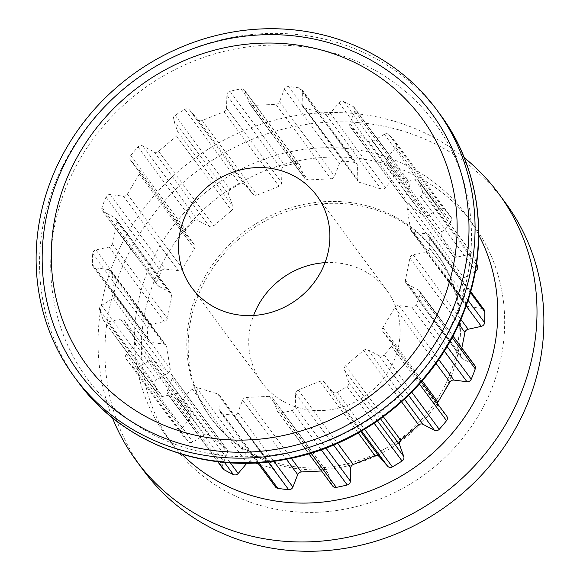 <?xml version="1.0" encoding="UTF-8"?>
<svg xmlns="http://www.w3.org/2000/svg" width="580" height="580" viewBox="0 0 580 580"><rect width="100%" height="100%" fill="white"/><g stroke="black" fill="none" stroke-linecap="round" stroke-linejoin="round"><path stroke-width="0.43" stroke-dasharray="2.9 2.17" d="M325.032 262.668A77.611 72.014 143.5 0 1 386.831 290.428A77.611 72.014 143.5 0 1 394.951 358.404A77.611 72.014 143.5 0 1 333.101 409.313A77.611 72.014 143.5 0 1 262 382.691A77.611 72.014 143.5 0 1 253.59 315.469M478.732 234.98A186.274 172.833 -36.5 0 0 307.879 148.908A186.274 172.833 -36.5 0 0 146.878 272.962A186.274 172.833 -36.5 0 0 182.026 454.285M464.254 157.709A225.083 208.836 -36.5 0 0 112.984 263.9A225.083 208.836 -36.5 0 0 112.404 417.767M505.419 202.775A225.083 208.836 -36.5 0 0 299.222 125.57A225.083 208.836 -36.5 0 0 119.864 273.216A225.083 208.836 -36.5 0 0 143.405 470.351M153.758 282.271A186.274 172.833 -36.5 0 0 257.179 504.484A186.274 172.833 -36.5 0 0 492.318 387.121A186.274 172.833 -36.5 0 0 388.897 164.909A186.274 172.833 -36.5 0 0 153.758 282.271M451.378 375.876A139.707 129.623 -36.5 0 0 436.762 253.518A139.707 129.623 -36.5 0 0 308.777 205.603A139.707 129.623 -36.5 0 0 197.454 297.243A139.707 129.623 -36.5 0 0 212.062 419.601A139.707 129.623 -36.5 0 0 340.054 467.524A139.707 129.623 -36.5 0 0 451.378 375.876M450 374.013A139.707 129.623 -36.5 0 0 435.384 251.655A139.707 129.623 -36.5 0 0 307.4 203.739A139.707 129.623 -36.5 0 0 196.076 295.38A139.707 129.623 -36.5 0 0 210.692 417.738A139.707 129.623 -36.5 0 0 338.676 465.66A139.707 129.623 -36.5 0 0 450 374.013M420.196 294.364A3.944 3.661 143.5 0 0 418.564 290.029L407.182 284.077A3.944 3.661 -36.5 0 1 405.405 280.263L409.893 257.948A3.944 3.661 -36.5 0 1 413.083 254.75L426.242 251.858A3.944 3.661 143.5 0 0 429.497 248.124A172.963 160.479 -36.5 0 0 429.744 237.3A3.944 3.661 143.5 0 0 426.648 233.878L413.591 232.254A3.944 3.661 -36.5 0 1 410.538 229.361L407.044 207.43A3.944 3.661 -36.5 0 1 408.994 203.435L420.674 196.374A3.944 3.661 143.5 0 0 422.501 191.864A172.963 160.479 -36.5 0 0 418.941 181.881A3.944 3.661 143.5 0 0 414.758 179.785L401.599 182.678A3.944 3.661 -36.5 0 1 397.641 181.054L386.592 162.161A3.944 3.661 -36.5 0 1 387.07 157.847L395.85 147.465A3.944 3.661 143.5 0 0 396.038 142.724A172.963 160.479 -36.5 0 0 389.108 134.785A3.944 3.661 143.5 0 0 384.337 134.27L372.664 141.332A3.944 3.661 -36.5 0 1 368.278 141.172L350.994 127.585A3.944 3.661 -36.5 0 1 349.95 123.475L354.779 111.034A3.944 3.661 143.5 0 0 353.293 106.633A172.963 160.479 -36.5 0 0 343.824 101.688A3.944 3.661 143.5 0 0 339.053 102.819L330.267 113.194A3.944 3.661 -36.5 0 1 325.989 114.521L304.558 107.887A3.944 3.661 -36.5 0 1 302.107 104.48L302.405 91.466A3.944 3.661 143.5 0 0 299.432 87.935A172.963 160.479 -36.5 0 0 288.572 86.587A3.944 3.661 143.5 0 0 284.36 89.226L279.531 101.674A3.944 3.661 -36.5 0 1 275.863 104.32L252.88 105.429A3.944 3.661 -36.5 0 1 249.327 103.138L245.043 91.132A3.944 3.661 143.5 0 0 240.946 88.9A172.963 160.479 -36.5 0 0 229.999 91.306A3.944 3.661 143.5 0 0 226.86 95.135L226.57 108.141A3.944 3.661 -36.5 0 1 223.96 111.795L202.195 120.524A3.944 3.661 -36.5 0 1 197.954 119.618L189.624 110.062A3.944 3.661 143.5 0 0 184.889 109.395A172.963 160.479 -36.5 0 0 175.174 115.275A3.944 3.661 143.5 0 0 173.493 119.828L177.77 131.827A3.944 3.661 -36.5 0 1 176.537 136.046L158.608 151.344A3.944 3.661 -36.5 0 1 154.207 151.931L142.825 145.986A3.944 3.661 143.5 0 0 138.025 146.957A172.963 160.479 -36.5 0 0 130.718 155.6A3.944 3.661 143.5 0 0 130.688 160.326L139.026 169.875A3.944 3.661 -36.5 0 1 139.316 174.152L127.382 194.162A3.944 3.661 -36.5 0 1 123.344 196.178L110.287 194.554A3.944 3.661 143.5 0 0 106.002 197.062A172.963 160.479 -36.5 0 0 101.986 207.415A3.944 3.661 143.5 0 0 103.617 211.751L114.999 217.696A3.944 3.661 -36.5 0 1 116.776 221.517L112.288 243.832A3.944 3.661 -36.5 0 1 109.098 247.029L95.939 249.922A3.944 3.661 143.5 0 0 92.684 253.656A172.963 160.479 -36.5 0 0 92.445 264.473A3.944 3.661 143.5 0 0 95.533 267.895L108.598 269.519A3.944 3.661 -36.5 0 1 111.643 272.419L115.137 294.343A3.944 3.661 -36.5 0 1 113.187 298.345L101.514 305.406A3.944 3.661 143.5 0 0 99.68 309.909A172.963 160.479 -36.5 0 0 103.24 319.899A3.944 3.661 143.5 0 0 107.423 321.994L120.582 319.094A3.944 3.661 -36.5 0 1 124.54 320.726L135.597 339.619A3.944 3.661 -36.5 0 1 135.111 343.933L126.331 354.315A3.944 3.661 143.5 0 0 126.15 359.049A172.963 160.479 -36.5 0 0 133.081 366.995A3.944 3.661 143.5 0 0 137.844 367.51L149.524 360.448A3.944 3.661 -36.5 0 1 153.903 360.608L171.187 374.194A3.944 3.661 -36.5 0 1 172.238 378.298L167.41 390.746A3.944 3.661 143.5 0 0 168.889 395.147A172.963 160.479 -36.5 0 0 178.357 400.091A3.944 3.661 143.5 0 0 183.135 398.96L191.915 388.578A3.944 3.661 -36.5 0 1 196.2 387.259L217.623 393.892A3.944 3.661 -36.5 0 1 220.074 397.3L219.784 410.314A3.944 3.661 143.5 0 0 222.749 413.837A172.963 160.479 -36.5 0 0 233.617 415.193A3.944 3.661 143.5 0 0 237.822 412.554L242.65 400.106A3.944 3.661 -36.5 0 1 246.319 397.459L269.301 396.343A3.944 3.661 -36.5 0 1 272.861 398.641L277.138 410.647A3.944 3.661 143.5 0 0 281.235 412.88A172.963 160.479 -36.5 0 0 292.182 410.473A3.944 3.661 143.5 0 0 295.321 406.645L295.611 393.639A3.944 3.661 -36.5 0 1 298.221 389.985L319.993 381.256A3.944 3.661 -36.5 0 1 324.227 382.162L332.558 391.71A3.944 3.661 143.5 0 0 337.292 392.385A172.963 160.479 -36.5 0 0 347.007 386.505A3.944 3.661 143.5 0 0 348.689 381.952L344.411 369.946A3.944 3.661 -36.5 0 1 345.644 365.733L363.58 350.436A3.944 3.661 -36.5 0 1 367.981 349.849L379.363 355.794A3.944 3.661 143.5 0 0 384.163 354.815A172.963 160.479 -36.5 0 0 391.464 346.18A3.944 3.661 143.5 0 0 391.493 341.453L383.162 331.898A3.944 3.661 -36.5 0 1 382.873 327.627L394.799 307.618A3.944 3.661 -36.5 0 1 398.837 305.602L411.894 307.226A3.944 3.661 143.5 0 0 416.186 304.717A172.963 160.479 -36.5 0 0 418.274 299.57A172.963 160.479 -36.5 0 0 420.196 294.364L452.125 337.553M240.946 88.9L296.01 163.393A172.963 160.479 -36.5 0 0 285.063 165.8A3.944 3.661 143.5 0 0 281.923 169.628L281.633 182.642A3.944 3.661 -36.5 0 1 279.024 186.289L257.252 195.025A3.944 3.661 -36.5 0 1 253.018 194.112L244.688 184.563A3.944 3.661 143.5 0 0 239.953 183.896A172.963 160.479 -36.5 0 0 230.238 189.769A3.944 3.661 143.5 0 0 228.556 194.322L232.834 206.328A3.944 3.661 -36.5 0 1 231.601 210.547L213.672 225.838A3.944 3.661 -36.5 0 1 209.271 226.425L197.889 220.48A3.944 3.661 143.5 0 0 193.089 221.458A172.963 160.479 -36.5 0 0 185.781 230.093A3.944 3.661 143.5 0 0 185.752 234.82L194.09 244.376A3.944 3.661 -36.5 0 1 194.373 248.653L182.446 268.663A3.944 3.661 -36.5 0 1 178.408 270.679L165.351 269.055A3.944 3.661 143.5 0 0 161.066 271.556A172.963 160.479 -36.5 0 0 157.049 281.909A3.944 3.661 143.5 0 0 158.681 286.252L170.063 292.197A3.944 3.661 -36.5 0 1 171.84 296.01L167.352 318.326A3.944 3.661 -36.5 0 1 164.162 321.523L151.003 324.423A3.944 3.661 143.5 0 0 147.748 328.149A172.963 160.479 -36.5 0 0 147.508 338.974A3.944 3.661 143.5 0 0 150.597 342.396L163.661 344.02A3.944 3.661 -36.5 0 1 166.707 346.912L170.201 368.844A3.944 3.661 -36.5 0 1 168.251 372.838L156.578 379.9A3.944 3.661 143.5 0 0 154.744 384.409A172.963 160.479 -36.5 0 0 158.304 394.393A3.944 3.661 143.5 0 0 162.487 396.488L175.646 393.595A3.944 3.661 -36.5 0 1 179.604 395.219L190.661 414.12A3.944 3.661 -36.5 0 1 190.175 418.426L181.395 428.809A3.944 3.661 143.5 0 0 181.207 433.55A172.963 160.479 -36.5 0 0 188.145 441.496A3.944 3.661 143.5 0 0 192.908 442.003L204.581 434.942A3.944 3.661 -36.5 0 1 208.967 435.101L226.251 448.688A3.944 3.661 -36.5 0 1 227.295 452.799L222.474 465.247A3.944 3.661 143.5 0 0 222.88 468.698M296.01 163.393A3.944 3.661 143.5 0 1 300.106 165.626L304.384 177.632A3.944 3.661 -36.5 0 0 307.944 179.93L330.926 178.814A3.944 3.661 -36.5 0 0 334.595 176.168L339.423 163.719A3.944 3.661 143.5 0 1 343.635 161.088A172.963 160.479 -36.5 0 1 354.496 162.436A3.944 3.661 143.5 0 1 357.469 165.967L357.171 178.974A3.944 3.661 -36.5 0 0 359.622 182.381L381.046 189.015A3.944 3.661 -36.5 0 0 385.33 187.695L394.117 177.313A3.944 3.661 143.5 0 1 398.888 176.182A172.963 160.479 -36.5 0 1 408.356 181.127A3.944 3.661 143.5 0 1 409.842 185.528L405.014 197.976A3.944 3.661 -36.5 0 0 406.058 202.079L423.342 215.666A3.944 3.661 -36.5 0 0 427.728 215.832L439.401 208.764A3.944 3.661 143.5 0 1 444.171 209.279A172.963 160.479 -36.5 0 1 451.102 217.225A3.944 3.661 143.5 0 1 450.914 221.959L442.134 232.341A3.944 3.661 -36.5 0 0 441.655 236.655L452.704 255.548A3.944 3.661 -36.5 0 0 456.663 257.179L469.822 254.286A3.944 3.661 143.5 0 1 474.005 256.375A172.963 160.479 -36.5 0 1 476.6 263.421M275.514 486.968A3.944 3.661 143.5 0 1 274.848 484.808L275.137 471.801A3.944 3.661 -36.5 0 0 272.687 468.393L258.55 464.014M255.164 462.963L251.263 461.752A3.944 3.661 -36.5 0 0 246.978 463.079L246.855 463.224M332.673 486.025A3.944 3.661 143.5 0 1 332.202 485.141L327.925 473.142A3.944 3.661 -36.5 0 0 324.365 470.844L321.545 470.982M437.414 403.564A3.944 3.661 -36.5 0 0 438.219 406.399L446.557 415.947A3.944 3.661 143.5 0 1 446.73 416.164M461.832 347.978L460.469 354.764A3.944 3.661 -36.5 0 0 462.245 358.578L473.628 364.523A3.944 3.661 143.5 0 1 474.802 365.523M475.361 271.092L464.058 277.936A3.944 3.661 -36.5 0 0 462.108 281.931L465.602 303.862A3.944 3.661 -36.5 0 0 468.654 306.755L481.712 308.379A3.944 3.661 143.5 0 1 484.133 309.763M65.011 190.167A215.767 200.201 143.5 0 1 337.379 54.215A215.767 200.201 143.5 0 1 457.178 311.612A215.767 200.201 143.5 0 1 184.81 447.564A215.767 200.201 143.5 0 1 65.011 190.167M440.032 114.311A225.083 208.836 -36.5 0 0 233.834 37.105A225.083 208.836 -36.5 0 0 54.477 184.752A225.083 208.836 -36.5 0 0 78.025 381.879M416.186 304.717L447.071 346.506M229.999 91.306L285.063 165.8M245.043 91.132L300.106 165.626M249.327 103.138L304.384 177.632M252.88 105.429L307.944 179.93M275.863 104.32L330.926 178.814M279.531 101.674L334.595 176.168M284.36 89.226L339.423 163.719M288.572 86.587L343.635 161.088M184.889 109.395L239.953 183.896M175.174 115.275L230.238 189.769M189.624 110.062L244.688 184.563M197.954 119.618L253.018 194.112M202.195 120.524L257.252 195.025M223.96 111.795L279.024 186.289M226.57 108.141L281.633 182.642M226.86 95.135L281.923 169.628M138.025 146.957L193.089 221.458M130.718 155.6L185.781 230.093M142.825 145.986L197.889 220.48M154.207 151.931L209.271 226.425M158.608 151.344L213.672 225.838M176.537 136.046L231.601 210.547M177.77 131.827L232.834 206.328M173.493 119.828L228.556 194.322M106.002 197.062L161.066 271.556M101.986 207.415L157.049 281.909M110.287 194.554L165.351 269.055M123.344 196.178L178.408 270.679M127.382 194.162L182.446 268.663M139.316 174.152L194.373 248.653M139.026 169.875L194.09 244.376M130.688 160.326L185.752 234.82M92.684 253.656L147.748 328.149M92.445 264.473L147.508 338.974M95.939 249.922L151.003 324.423M109.098 247.029L164.162 321.523M112.288 243.832L167.352 318.326M116.776 221.517L171.84 296.01M114.999 217.696L170.063 292.197M103.617 211.751L158.681 286.252M99.68 309.909L154.744 384.409M103.24 319.899L158.304 394.393M101.514 305.406L156.578 379.9M113.187 298.345L168.251 372.838M115.137 294.343L170.201 368.844M111.643 272.419L166.707 346.912M108.598 269.519L163.661 344.02M95.533 267.895L150.597 342.396M126.15 359.049L181.207 433.55M133.081 366.995L188.145 441.496M126.331 354.315L181.395 428.809M135.111 343.933L190.175 418.426M135.597 339.619L190.661 414.12M124.54 320.726L179.604 395.219M120.582 319.094L175.646 393.595M107.423 321.994L162.487 396.488M168.889 395.147L218.102 461.724M178.357 400.091L224.395 462.376M167.41 390.746L222.474 465.247M172.238 378.298L227.295 452.799M171.187 374.194L226.251 448.688M153.903 360.608L208.967 435.101M149.524 360.448L204.581 434.942M137.844 367.51L192.908 442.003M222.749 413.837L258.898 462.746M233.617 415.193L268.17 461.941M219.784 410.314L274.848 484.808M220.074 397.3L275.137 471.801M217.623 393.892L272.687 468.393M196.2 387.259L251.263 461.752M191.915 388.578L246.978 463.079M183.135 398.96L230.332 462.825M281.235 412.88L311.01 453.161M292.182 410.473L321.24 449.783M277.138 410.647L332.202 485.141M272.861 398.641L327.925 473.142M269.301 396.343L324.365 470.844M246.319 397.459L291.254 458.258M242.65 400.106L286.361 459.237M237.822 412.554L273.825 461.26M337.292 392.385L364.566 429.28M347.007 386.505L374.136 423.204M332.558 391.71L361.615 431.027M324.227 382.162L360.724 431.542M319.993 381.256L358.215 432.97M298.221 389.985L337.611 443.272M295.611 393.639L333.58 445.005M295.321 406.645L325.931 448.057M384.163 354.815L411.757 392.152M391.464 346.18L419.434 384.018M379.363 355.794L408.574 395.321M367.981 349.849L404.47 399.221M363.58 350.436L401.585 401.86M345.644 365.733L383.344 416.737M344.411 369.946L380.516 418.796M348.689 381.952L377.493 420.921M411.894 307.226L444.295 351.06M398.837 305.602L438.719 359.556M394.799 307.618L436.029 363.392M382.873 327.627L422.226 380.864M383.162 331.898L438.219 406.399M391.493 341.453L446.557 415.947M429.497 248.124L468.038 300.266M429.744 237.3L470.438 292.363M426.242 251.858L466.146 305.841M413.083 254.75L460.861 319.384M409.893 257.948L458.787 324.089M405.405 280.263L460.469 354.764M407.182 284.077L462.245 358.578M418.564 290.029L473.628 364.523M422.501 191.864L476.397 264.785M418.941 181.881L474.005 256.375M420.674 196.374L475.47 270.505M408.994 203.435L464.058 277.936M407.044 207.43L462.108 281.931M410.538 229.361L465.602 303.862M413.591 232.254L468.654 306.755M426.648 233.878L481.712 308.379M396.038 142.724L451.102 217.225M389.108 134.785L444.171 209.279M395.85 147.465L450.914 221.959M387.07 157.847L442.134 232.341M386.592 162.161L441.655 236.655M397.641 181.054L452.704 255.548M401.599 182.678L456.663 257.179M414.758 179.785L469.822 254.286M353.293 106.633L408.356 181.127M343.824 101.688L398.888 176.182M354.779 111.034L409.842 185.528M349.95 123.475L405.014 197.976M350.994 127.585L406.058 202.079M368.278 141.172L423.342 215.666M372.664 141.332L427.728 215.832M384.337 134.27L439.401 208.764M299.432 87.935L354.496 162.436M302.405 91.466L357.469 165.967M302.107 104.48L357.171 178.974M304.558 107.887L359.622 182.381M325.989 114.521L381.046 189.015M330.267 113.194L385.33 187.695M339.053 102.819L394.117 177.313M262 382.691L191.792 287.709M436.762 253.518L435.384 251.655M244.579 90.248L299.635 164.742M249.792 104.023L304.855 178.517M139.2 170.092L194.256 244.586M130.522 160.116L185.585 234.61M116.174 218.704L171.238 293.197M102.443 210.75L157.506 285.244M111.012 270.911L166.076 345.404M93.119 266.51L148.175 341.004M126.056 358.926L181.112 433.427M124.337 320.421L179.401 394.915M103.668 320.668L158.731 395.168M167.823 394.197L217.696 461.673M171.825 374.847L226.889 449.34M220.451 412.467L257.672 462.825M219.399 395.147L274.463 469.64M277.61 411.532L308.857 453.807M272.39 397.757L327.454 472.258M382.988 331.688L438.052 406.181M391.667 341.663L421.363 381.85M406.007 283.076L461.071 357.577M419.746 291.029L452.965 335.972M411.169 230.869L466.233 305.363M429.07 235.27L470.67 291.551M396.133 142.847L451.197 217.348M397.844 181.359L452.908 255.852M418.513 181.112L473.577 255.606M354.365 107.575L409.429 182.076M350.363 126.933L405.427 201.427M212.062 419.601L210.692 417.738M301.731 89.313L356.794 163.806M302.782 106.633L357.845 181.134M386.831 290.428L316.622 195.445"/><path stroke-width="0.87" d="M183.679 219.733A77.611 72.014 -36.5 0 0 191.792 287.709A77.611 72.014 -36.5 0 0 262.899 314.331A77.611 72.014 -36.5 0 0 324.742 263.421A77.611 72.014 -36.5 0 0 316.622 195.445A77.611 72.014 -36.5 0 0 245.521 168.823A77.611 72.014 -36.5 0 0 183.679 219.733M253.59 315.469A77.611 72.014 143.5 0 1 253.88 314.715A77.611 72.014 143.5 0 1 325.032 262.668M443.337 300.15A208.118 193.096 -36.5 0 0 327.787 51.881A208.118 193.096 -36.5 0 0 65.076 183.004A208.118 193.096 -36.5 0 0 180.626 431.274A208.118 193.096 -36.5 0 0 443.337 300.15M454.488 305.036A218.87 203.08 -36.5 0 0 332.971 43.935A218.87 203.08 -36.5 0 0 56.681 181.844A218.87 203.08 -36.5 0 0 178.205 442.939A218.87 203.08 -36.5 0 0 454.488 305.036M460.136 306.784A225.083 208.836 -36.5 0 0 436.595 109.649A225.083 208.836 -36.5 0 0 230.39 32.451A225.083 208.836 -36.5 0 0 51.04 180.09A225.083 208.836 -36.5 0 0 74.581 377.225A225.083 208.836 -36.5 0 0 280.778 454.43A225.083 208.836 -36.5 0 0 460.136 306.784M182.026 454.285A186.274 172.833 -36.5 0 0 485.438 377.812A186.274 172.833 -36.5 0 0 478.732 234.98M112.404 417.767A225.083 208.836 -36.5 0 0 136.525 461.035A225.083 208.836 -36.5 0 0 342.729 538.24A225.083 208.836 -36.5 0 0 522.08 390.594A225.083 208.836 -36.5 0 0 498.539 193.459A225.083 208.836 -36.5 0 0 464.254 157.709M136.525 461.035L143.405 470.351A225.083 208.836 -36.5 0 0 349.61 547.549A225.083 208.836 -36.5 0 0 528.96 399.91A225.083 208.836 -36.5 0 0 505.419 202.775L498.539 193.459M447.071 346.506L471.243 379.211A172.963 160.479 -36.5 0 0 473.338 374.064A172.963 160.479 -36.5 0 0 475.259 368.858A3.944 3.661 143.5 0 0 474.802 365.523L452.965 335.972M218.102 461.724L223.952 469.64A172.963 160.479 -36.5 0 0 233.421 474.585A3.944 3.661 143.5 0 0 238.199 473.461L246.855 463.224M223.952 469.64A3.944 3.661 143.5 0 1 222.88 468.698L217.696 461.673M258.898 462.746L277.813 488.338A172.963 160.479 -36.5 0 0 288.68 489.687A3.944 3.661 143.5 0 0 292.885 487.048L297.714 474.607A3.944 3.661 -36.5 0 1 301.382 471.961L321.545 470.982M277.813 488.338A3.944 3.661 143.5 0 1 275.514 486.968L257.672 462.825M258.55 464.014L255.164 462.963M311.01 453.161L336.298 487.374A172.963 160.479 -36.5 0 0 347.246 484.967A3.944 3.661 143.5 0 0 350.385 481.146L350.675 468.132A3.944 3.661 -36.5 0 1 353.285 464.478L375.057 455.75A3.944 3.661 -36.5 0 1 379.291 456.656L387.621 466.211A3.944 3.661 143.5 0 0 392.355 466.878A172.963 160.479 -36.5 0 0 402.071 460.998A3.944 3.661 143.5 0 0 403.752 456.453L399.475 444.447A3.944 3.661 -36.5 0 1 400.708 440.227L418.637 424.937A3.944 3.661 -36.5 0 1 423.037 424.342L434.42 430.295A3.944 3.661 143.5 0 0 439.227 429.316A172.963 160.479 -36.5 0 0 446.527 420.681A3.944 3.661 143.5 0 0 446.73 416.164L421.363 381.85M336.298 487.374A3.944 3.661 143.5 0 1 332.673 486.025L308.857 453.807M471.243 379.211A3.944 3.661 143.5 0 1 466.958 381.72L453.901 380.096A3.944 3.661 -36.5 0 0 449.863 382.111L437.936 402.121A3.944 3.661 -36.5 0 0 437.414 403.564M468.038 300.266L484.561 322.625A172.963 160.479 -36.5 0 0 484.808 311.801A3.944 3.661 143.5 0 0 484.133 309.763L470.67 291.551M484.561 322.625A3.944 3.661 143.5 0 1 481.306 326.351L468.147 329.251A3.944 3.661 -36.5 0 0 464.957 332.449L461.832 347.978M476.397 264.785L477.565 266.365A172.963 160.479 -36.5 0 0 476.6 263.421M477.565 266.365A3.944 3.661 143.5 0 1 475.738 270.867L475.361 271.092M463.572 311.438A225.083 208.836 -36.5 0 0 440.032 114.311C481.052 168.889 490.209 245.543 463.797 312.185C435.885 386.178 365.335 444.795 286.969 459.121C207.161 475.296 123.105 444.302 78.025 381.879A225.083 208.836 -36.5 0 0 284.222 459.084A225.083 208.836 -36.5 0 0 463.572 311.438M224.395 462.376L233.421 474.585M268.17 461.941L288.68 489.687M230.332 462.825L238.199 473.461M321.24 449.783L347.246 484.967M291.254 458.258L301.382 471.961M286.361 459.237L297.714 474.607M273.825 461.26L292.885 487.048M364.566 429.28L392.355 466.878M374.136 423.204L402.071 460.998M361.615 431.027L387.621 466.211M360.724 431.542L379.291 456.656M358.215 432.97L375.057 455.75M337.611 443.272L353.285 464.478M333.58 445.005L350.675 468.132M325.931 448.057L350.385 481.146M411.757 392.152L439.227 429.316M419.434 384.018L446.527 420.681M408.574 395.321L434.42 430.295M404.47 399.221L423.037 424.342M401.585 401.86L418.637 424.937M383.344 416.737L400.708 440.227M380.516 418.796L399.475 444.447M377.493 420.921L403.752 456.453M452.125 337.553L475.259 368.858M444.295 351.06L466.958 381.72M438.719 359.556L453.901 380.096M436.029 363.392L449.863 382.111M422.226 380.864L437.936 402.121M470.438 292.363L484.808 311.801M466.146 305.841L481.306 326.351M460.861 319.384L468.147 329.251M458.787 324.089L464.957 332.449M475.47 270.505L475.738 270.867M440.032 114.311L436.595 109.649M78.025 381.879L74.581 377.225"/></g></svg>
